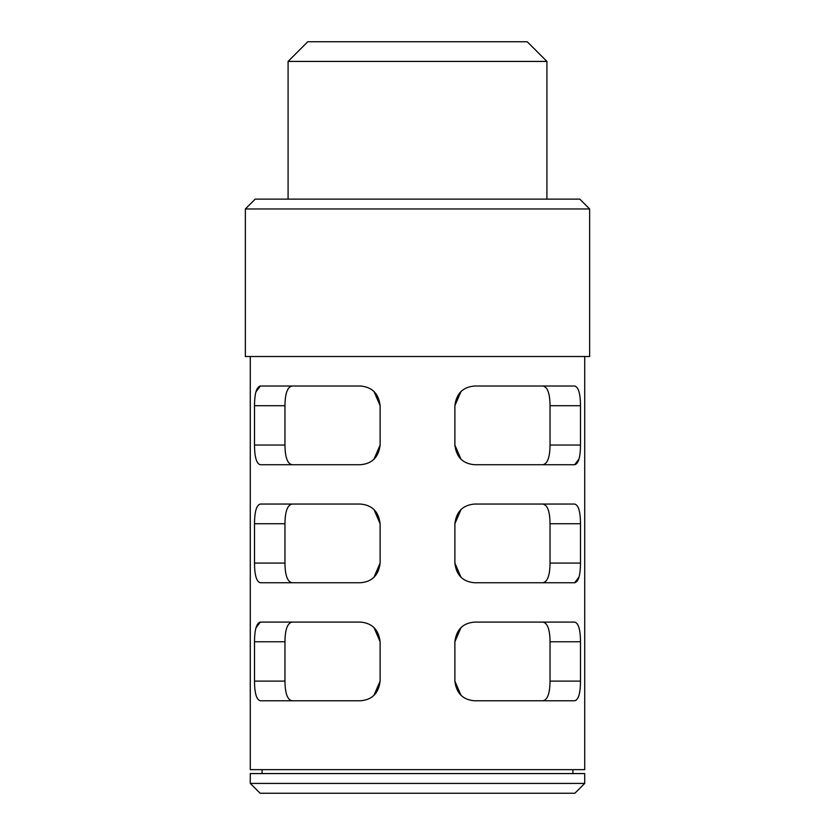 <?xml version="1.0" encoding="UTF-8"?>
<svg xmlns="http://www.w3.org/2000/svg" width="835" height="835" viewBox="0 0 835 835"><rect width="100%" height="100%" fill="white"/><g stroke="black" fill="none" stroke-linecap="round" stroke-linejoin="round"><path stroke-width="1.25" d="M584.719 356.514L584.719 769.64L250.281 769.64L250.281 356.514L250.281 769.64M373.913 459.386L380.123 445.045L380.123 405.695C378.652 393.536 372.097 386.981 360.449 386.02L260.311 386.02L255.917 391.897M542.834 464.719C547.52 463.884 549.921 457.329 550.035 445.045L580.492 445.045L580.492 405.695C580.419 393.536 578.478 386.981 574.689 386.02L474.551 386.02C462.903 386.981 456.348 393.536 454.877 405.695L454.877 445.045L461.056 459.354M255.197 199.137L579.803 199.137L589.635 208.969L245.365 208.969L255.197 199.137M589.635 208.969L589.635 356.514L245.365 356.514L245.365 208.969L245.365 356.514M288.085 61.425L307.76 41.75L527.24 41.75L546.915 61.425L288.085 61.425L288.085 199.137M550.035 445.045L550.035 405.695C549.921 393.41 547.52 386.855 542.834 386.02M580.492 445.045C580.419 457.194 578.478 463.759 574.689 464.719L474.551 464.719C462.903 463.759 456.348 457.204 454.877 445.045M373.923 459.375L380.123 445.045C378.652 457.194 372.097 463.759 360.449 464.719L260.311 464.719C256.522 463.759 254.581 457.204 254.508 445.045L254.508 405.695C254.581 393.536 256.522 386.981 260.311 386.02M254.508 445.045L284.965 445.045L284.965 405.695L254.508 405.695M542.834 582.747C547.52 581.922 549.921 575.367 550.035 563.082L580.492 563.082C580.419 575.231 578.478 581.797 574.689 582.747L474.551 582.747C462.903 581.797 456.348 575.231 454.877 563.082L454.877 523.733C456.348 511.573 462.903 505.018 474.551 504.058L574.689 504.058C578.478 505.018 580.419 511.573 580.492 523.733L550.035 523.733C549.921 511.448 547.52 504.893 542.834 504.058M550.035 563.082L550.035 523.733M580.492 563.082L580.492 523.733M260.311 504.058L360.449 504.058C372.097 505.018 378.652 511.573 380.123 523.733L380.123 563.082L373.923 577.413L380.123 563.082C378.652 575.231 372.097 581.797 360.449 582.747L260.311 582.747C256.522 581.797 254.581 575.231 254.508 563.082L254.508 523.733C254.581 511.573 256.522 505.018 260.311 504.058C256.522 505.018 254.581 511.573 254.508 523.733L284.965 523.733L284.965 563.082C285.079 575.367 287.48 581.922 292.166 582.747M574.689 700.784C578.478 699.834 580.419 693.269 580.492 681.12C580.419 693.269 578.478 699.834 574.689 700.784L474.551 700.784C462.903 699.834 456.348 693.269 454.877 681.12L454.877 641.771C456.348 629.611 462.903 623.056 474.551 622.096L574.689 622.096C578.478 623.056 580.419 629.611 580.492 641.771L550.035 641.771C549.921 629.486 547.52 622.931 542.834 622.096M542.834 700.784C547.52 699.96 549.921 693.394 550.035 681.12L550.035 641.771M550.035 681.12L580.492 681.12L580.492 641.771M260.311 622.096L360.449 622.096C372.097 623.056 378.652 629.611 380.123 641.771L380.123 681.12L373.923 695.451L380.123 681.12C378.652 693.269 372.097 699.834 360.449 700.784L260.311 700.784C256.522 699.834 254.581 693.269 254.508 681.12L254.508 641.771C254.581 629.611 256.522 623.056 260.311 622.096L255.917 627.972M254.508 681.12L284.965 681.12L284.965 641.771L254.508 641.771M284.965 681.12C285.079 693.394 287.48 699.96 292.166 700.784M454.877 681.12L461.056 695.43M292.166 622.096C287.48 622.931 285.079 629.486 284.965 641.771M380.123 641.771L373.944 627.461M461.087 627.429L454.877 641.771L461.077 627.429M454.877 563.082L461.056 577.392M574.689 582.747L579.083 576.881M292.166 504.058C287.48 504.893 285.079 511.448 284.965 523.733M380.123 523.733L373.944 509.423M461.087 509.392L454.877 523.733L461.077 509.402M284.965 445.045C285.079 457.329 287.48 463.884 292.166 464.719M574.689 464.719L579.083 458.843M292.166 386.02C287.48 386.855 285.079 393.41 284.965 405.695M380.123 405.695L373.944 391.385M461.087 391.354L454.877 405.695L461.077 391.364M584.719 773.575L250.281 773.575L250.281 783.418L584.719 783.418L584.719 773.575M584.719 783.418L574.887 793.25L260.113 793.25L250.281 783.418M546.915 199.137L546.915 61.425M262.086 769.64L262.086 773.575M572.914 773.575L572.914 769.64M580.492 405.695L550.035 405.695M254.508 563.082L284.965 563.082"/></g></svg>
